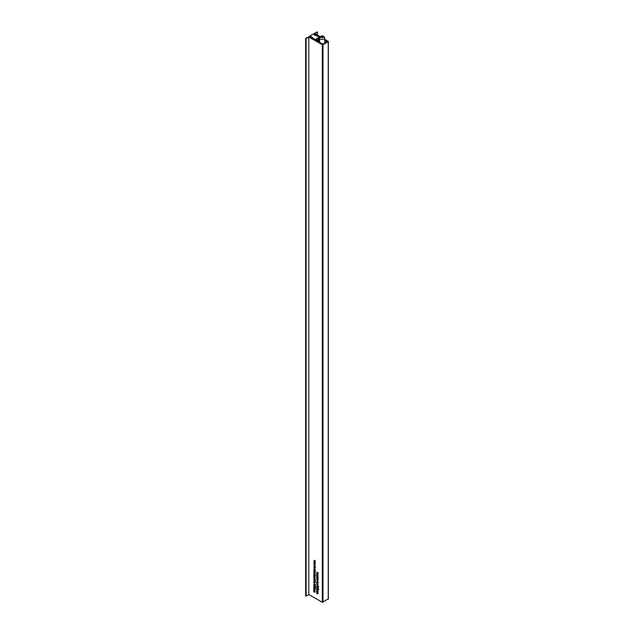 <?xml version="1.0" encoding="UTF-8"?>
<svg xmlns="http://www.w3.org/2000/svg" width="634" height="634" viewBox="0 0 634 634"><rect width="100%" height="100%" fill="white"/><g stroke="black" fill="none" stroke-linecap="round" stroke-linejoin="round"><path stroke-width="0.95" d="M315.526 566.146L314.932 566.368M314.654 569.641L314.282 568.888M314.884 569.292L314.337 569.443L314.963 569.427L314.71 570.132L314.726 569.38L314.195 569.903L313.822 569.158L314.218 568.825L314.179 569.657L314.71 569.126M318.149 591.292L317.808 590.777M317.127 588.566L317.285 588.146M318.759 589.422L317.935 589.541M318.387 582.392L317.793 582.614M318.411 577.978L317.816 578.192M315.47 575.363L314.86 575.617M314.25 574.721L314.852 574.38M314.424 579.341L314.226 578.866L314.836 578.66M315.201 589.58L314.86 589.065M315.185 591.712L314.852 591.197M315.288 586.022L314.377 585.895L314.646 585M315.835 584.833L315.05 585M314.987 584.722L314.773 584.176L314.313 584.445L314.836 584.215L315.375 585.095L314.591 585.269L313.735 584.112L314.155 583.843L314.527 584.992L314.313 584.445L314.836 584.215M318.133 593.424L317.793 592.909M322.627 44.348L322.397 43.477L321.684 43.809L309.273 36.693L305.643 38.286L305.683 595.817M314.21 581.838L314.821 581.505M315.431 582.48L314.829 582.749M314.187 586.854L314.337 586.434M315.811 587.71L314.995 587.829M315.455 578.216L314.844 578.47M314.234 577.566L314.836 577.225M314.266 571.717L314.884 571.393M315.486 572.359L314.892 572.637M315.035 571.289L313.838 571.052L314.852 571.131L313.838 569.958L315.455 570.901L314.868 570.79L314.575 571.488L314.979 571.186M317.42 574.079L317.214 573.548M317.349 579.04L317.182 578.462M317.919 579.856L316.738 579.531L317.063 578.477L317.872 579.587M317.523 584.318L317.151 583.565M318.775 586.545L317.999 586.712M317.927 586.434L317.721 585.887L317.262 586.157L317.785 585.927L318.316 586.807L317.539 586.981L316.683 585.824L317.103 585.554L317.476 586.704L317.262 586.157L317.785 585.927M318.228 587.734L317.325 587.607L317.594 586.712M315.518 567.525L314.9 567.779M314.298 566.883L314.9 566.542M314.488 562.223L314.321 561.645M314.947 560.511L314.519 560.63M314.337 560.591L314.939 560.274M313.885 562.477L314.202 561.661L315.09 562.818L314.829 563.182L313.885 562.477M314.678 562.841L315.082 562.73M314.646 563.087L315.058 563.04M314.25 565.338L315.486 566.051L314.472 566.63L313.846 565.702L314.305 565.433M314.226 568.92L313.822 569.158L314.218 568.825M314.179 569.657L314.615 569.435M316.826 588.415L318.3 589.683L317.483 589.802L316.667 588.732L317.127 588.471M318.3 589.683L317.697 589.683M317.103 585.586L316.683 585.824L317.103 585.554M318.316 586.807L317.745 586.862M316.723 583.026L317.903 583.708L316.929 582.908M317.103 583.597L317.048 584.334L317.579 583.811L317.919 584.485L317.586 584.81L317.539 584.049L317.063 584.588L317.095 583.502M317.048 584.334L317.729 583.938M317.65 583.859L317.206 584.12L317.579 583.811M317.539 579.658L317.943 579.547M316.754 576.758L316.762 575.593L317.777 576.995L317.943 576.354L317.935 577.415L316.929 575.989L316.945 576.647M316.77 574.475L317.23 573.643L317.959 574.071L316.937 573.984L317.951 575.157L316.968 574.349M314.266 571.654L313.806 571.923L314.424 571.654L315.027 572.629L314.432 572.898L313.806 571.923L314.424 571.654M313.981 574.166L314.813 574.127L315.399 574.872L314.345 574.016M313.806 576.037L314.987 576.488L314.718 577.415L313.798 576.892L314.821 576.972L314.012 575.918M314.504 577.067L314.963 576.892M313.782 579.745L314.377 578.921L315.399 580.681L314.068 579.579M314.226 578.866L313.767 579.127L314.377 578.921M313.735 588.154L314.916 588.606L314.932 590.008L313.727 589.723L314.741 589.842L313.727 588.938L314.749 589.065L313.941 588.035M314.932 590.008L314.535 590.191L314.924 589.961M314.456 589.905L314.884 589.763M314.488 589.137L314.884 588.986M316.786 572.344L318.403 573.041L317.539 572.779L317.959 573.857L317.523 573.081L316.778 573.191L317.372 572.819L316.984 572.225M314.155 583.874L313.735 584.112L314.155 583.843M315.375 585.095L314.805 585.15M313.941 581.291L314.773 581.251L315.36 581.996L314.305 581.14M328.222 598.9L322.334 602.3L308.813 594.549L308.813 36.954L306.143 38.5L306.143 596.087L305.683 595.928M322.334 602.3L322.334 44.713L308.813 36.954M316.667 592.005L317.848 592.449L317.864 593.86L316.659 593.575L317.674 593.693L316.667 592.79L317.682 592.909L316.873 591.887M317.388 593.757L317.816 593.614M317.42 592.988L317.816 592.838M314.21 581.774L313.751 582.036L314.361 581.774L314.971 582.749L314.377 583.018L313.751 582.036L314.361 581.774M314.187 585.317L313.727 585.578L314.187 585.269L314.29 586.284L314.519 585.483L315.344 586.157L315.344 587.036L314.718 585.895L314.298 586.529L313.727 585.578L314.187 585.269M314.29 586.284L314.781 586.03M314.829 586.284L314.298 586.529L314.757 586.26M313.719 590.294L314.908 590.737L314.916 592.148L313.711 591.863L314.733 591.982L313.719 591.078L314.733 591.197L313.925 590.175M314.448 592.045L314.868 591.902M314.472 591.276L314.868 591.126M313.878 586.704L315.36 587.972L314.535 588.09L313.719 587.021L314.179 586.759M315.36 587.972L314.749 587.972M313.957 577.891L314.123 578.573L313.775 577.78L314.377 577.495L314.995 578.477L314.329 578.699L314.337 577.709L313.957 577.891L314.527 577.59M313.981 575.046L314.139 575.727L313.79 574.935L314.393 574.642L315.011 575.632L314.345 575.854L314.353 574.856L313.981 575.046L314.543 574.745M313.822 573.049L315.003 573.493L314.963 574.19L314.028 572.93M314.567 571.242L314.995 571.044M316.77 575.046L317.951 575.49L317.911 576.187L316.968 574.927M317.135 577.162L318.371 577.883L317.357 578.462L316.731 577.534L317.19 577.265M316.738 580.031L317.919 580.482L317.88 581.172L316.945 579.912M317.111 581.584L318.347 582.297L317.333 582.876L316.707 581.949L317.166 581.687M317.135 587.029L316.675 587.29L317.135 586.981L317.238 587.995L317.468 587.195L318.292 587.869L318.284 588.748L317.666 587.607L317.246 588.241L316.675 587.29L317.135 586.981M317.238 587.995L317.721 587.742M317.769 587.995L317.246 588.241L317.705 587.972M316.683 589.866L317.864 590.317L317.872 591.72L316.675 591.435L317.689 591.554L316.675 590.65L317.689 590.777L316.889 589.747M317.404 591.617L317.824 591.474M317.428 590.848L317.824 590.698M314.02 567.208L314.187 567.89L313.838 567.097L314.44 566.804L315.058 567.795L314.393 568.016L314.401 567.018L314.02 567.208L314.591 566.907M313.878 563.214L315.058 563.666L314.789 564.593L313.878 564.07L314.892 564.149L314.084 563.095M314.583 564.244L315.035 564.07M314.06 560.892L314.305 561.605L313.87 560.797L314.48 560.543L315.098 561.502L314.718 561.819L314.488 560.781L314.06 560.892L314.67 560.67M322.658 43.651L322.658 44.364L327.619 41.495L327.025 41.155L327.025 41.844M322.651 44.364L322.056 44.023L322.627 43.691M317.46 35.06L317.46 31.859L314.139 33.507L319.853 36.978M324.996 43.017L324.727 39.831L326.661 40.941L326.058 41.313L326.082 42.383L326.058 41.313M317.46 31.969L314.789 33.507L320.162 36.629M324.727 39.284L328.357 41.495L322.975 44.713L322.975 602.3M308.813 594.549L306.143 596.087M305.96 596.087L305.683 38.341M322.334 44.713L322.975 44.713M326.312 42.248L326.082 41.353M326.312 41.479L326.455 42.169M327.025 41.155L326.455 41.479M314.179 581.069L313.775 581.307M317.238 572.922L316.778 573.191M314.979 577.051L314.519 577.312M314.226 573.944L313.814 574.182M317.079 579.357L317.071 578.723L316.738 579.531M314.583 567.89L314.583 567.129L314.393 568.016M315.058 564.22L314.599 564.49M317.919 578.034L317.063 577.423L317.769 578.121L317.341 578.216M317.325 577.273L316.921 577.614M314.963 579.65L313.949 579.262L314.805 579.745L314.361 579.841M314.567 579.056L313.949 579.262M314.836 578.897L314.409 578.993M314.829 575.521L314.535 574.967L314.535 575.727L314.995 575.426M314.504 584.619L315.185 585.024L314.504 584.619L315.011 584.342M314.836 585.174L315.36 584.928M314.385 562.675L314.21 561.906L314.385 562.675M315.027 566.202L314.179 565.599L314.876 566.289L314.456 566.384M314.44 565.449L314.028 565.79M318.006 589.263L316.849 588.843L317.483 589.565L318.149 589.184M317.682 588.74L316.849 588.843M317.483 589.565L318.276 589.477M317.943 588.59L317.309 588.574M317.452 586.339L318.133 586.735L317.452 586.339L317.959 586.054M317.785 586.886L318.3 586.64M317.888 582.448L317.04 581.846L317.745 582.535L317.317 582.63M317.301 581.695L316.889 582.036M315.011 572.423L313.996 572.026L314.844 572.518L314.424 572.66M314.607 571.789L313.996 572.026M314.884 571.63L314.456 571.765M314.884 572.391L315.304 572.256M314.813 578.366L314.519 577.812L314.519 578.573L314.971 578.271M315.058 587.552L313.909 587.132L314.535 587.853L315.201 587.472M314.741 587.029L313.909 587.132M314.535 587.853L315.336 587.766M314.995 586.878L314.369 586.862M314.947 582.543L313.933 582.147L314.781 582.638L314.369 582.773M314.551 581.901L313.933 582.147M314.821 581.743L314.393 581.877M314.821 582.511L315.241 582.369M321.042 36.772L321.327 37.406L323.213 37.113L321.834 36.312L321.042 36.772M321.834 37.485L321.834 36.312M322.92 37.279L322.92 36.487M318.95 41.638L318.95 40.869L316.271 39.173L318.165 37.921L319.528 38.175M318.49 41.361L318.95 40.869M320.495 43.128L320.495 42.589L314.955 39.102L318.49 41.139M320.027 42.858L320.495 42.589M315.336 40.172L320.027 42.85M319.75 37.152L312.76 34.252A13.274 7.663 0 0 0 310.105 35.789L315.336 39.966M319.56 37.668L318.498 37.057L319.584 37.557M314.329 33.768L314.329 34.624M328.222 599.273L328.222 41.685M317.943 579.65L317.507 579.904M321.208 36.415A1.3 0.753 0 0 0 321.208 37.477A1.3 0.753 0 0 0 323.047 37.477A1.3 0.753 0 0 0 323.047 36.415A1.3 0.753 0 0 0 321.208 36.415M323.966 39.07A2.599 1.506 180 0 1 321.129 39.395A2.599 1.506 180 0 1 319.528 38.008L320.558 36.352C322.722 35.425 324.109 35.98 324.727 38.008A2.599 1.506 180 0 1 323.966 39.07M319.084 41.725L319.084 37.921M318.165 40.417L318.165 37.921M316.461 39.435L316.461 38.904M310.121 37.176L310.121 36.249M328.357 599.082L328.357 41.495M314.139 34.529L314.139 33.507M305.643 38.286L305.643 595.873M317.499 35.076L317.499 31.914M318.078 593.559L317.618 593.828M318.094 592.774L317.634 593.044M314.424 580.95L313.965 581.219M314.448 583.811L313.988 584.08M314.448 585.237L313.988 585.507M315.019 586.062L314.559 586.331M315.13 591.847L314.678 592.116M315.146 591.062L314.686 591.332M315.146 589.707L314.686 589.977M315.161 588.923L314.702 589.192M314.519 577.408L314.06 577.669M315.209 576.869L314.757 577.13M314.535 574.555L314.076 574.824M314.464 573.825L314.004 574.095M315.249 571.028L314.789 571.289M317.46 573.564L317 573.833M318.149 579.428L317.689 579.698M317.412 583.478L316.952 583.74M317.571 584.072L317.111 584.342M318.125 584.302L317.674 584.564M317.983 583.787L317.523 584.049M317.388 585.523L316.937 585.792M317.396 586.949L316.937 587.219M317.967 587.773L317.507 588.043M318.094 591.427L317.634 591.688M318.102 590.634L317.65 590.904M314.543 568.801L314.084 569.063M314.702 569.395L314.242 569.657M315.257 569.617L314.797 569.887M315.114 569.11L314.654 569.372M314.575 566.717L314.123 566.986M315.288 564.046L314.829 564.308M315.288 562.612L314.829 562.881M315.296 561.296L314.836 561.566M314.599 560.432L314.147 560.702M317.452 577.178L316.992 577.447M318.149 578.026L317.689 578.287M314.496 578.826L314.036 579.088M315.177 579.65L314.718 579.92M315.566 584.952L315.106 585.214M315.043 584.152L314.591 584.413M314.567 561.629L314.115 561.898M314.567 565.354L314.107 565.615M315.257 566.194L314.805 566.463M317.388 588.415L316.929 588.677M318.498 589.477L318.038 589.739M318.514 586.664L318.054 586.926M317.991 585.864L317.531 586.125M317.428 581.6L316.968 581.861M318.117 582.44L317.666 582.709M317.428 578.446L316.968 578.715M314.543 571.559L314.084 571.828M315.209 572.454L314.757 572.724M314.44 586.696L313.988 586.965M315.55 587.766L315.098 588.027M314.48 581.679L314.028 581.941M315.153 582.575L314.694 582.836M319.528 41.995L319.528 38.008M324.727 43.167L324.727 38.008M309.978 37.097L309.978 36.011"/></g></svg>
